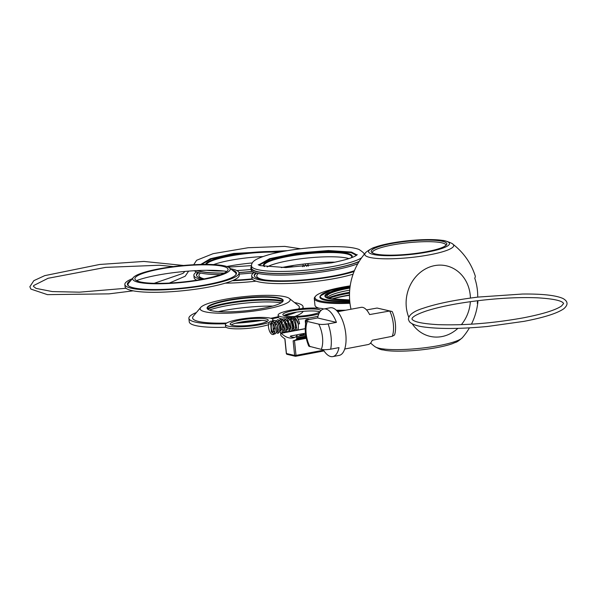 <?xml version="1.0" encoding="UTF-8"?>
<svg xmlns="http://www.w3.org/2000/svg" width="597" height="597" viewBox="0 0 597 597"><rect width="100%" height="100%" fill="white"/><g stroke="black" fill="none" stroke-linecap="round" stroke-linejoin="round"><path stroke-width="0.9" d="M287.485 250.658L233.703 253.441L210.263 258.755L200.756 264.456M213.599 264.59A44.118 7.552 174.2 0 1 262.784 256.568M226.793 266.523A51.006 8.724 174.2 0 1 252.359 262.926M224.271 273.053A56.842 9.724 174.2 0 1 199.98 271.269A56.842 9.724 174.2 0 1 197.503 270.568M252.367 271.366A56.842 9.724 174.2 0 1 238.942 272.501M224.054 273.165A57.379 9.821 174.2 0 1 199.502 271.359A57.379 9.821 174.2 0 1 196.853 270.598M252.486 271.441A57.379 9.821 174.2 0 1 238.972 272.59M220.435 274.665A57.379 9.821 174.2 0 1 199.659 272.851A57.379 9.821 174.2 0 1 194.301 270.732M294.06 265.344A57.379 9.821 174.2 0 1 285.657 267.583M253.703 272.829A57.379 9.821 174.2 0 1 239.151 274.09M204.219 278.874A52.357 8.955 174.2 0 1 199.577 273.978L200.383 273.016M302.783 264.165A52.357 8.955 174.2 0 1 302.44 266.71M196.495 275.471A54.827 9.38 174.2 0 1 198.905 272.672M305.224 263.881A54.827 9.38 174.2 0 1 305.5 264.404M203.816 278.956A54.827 9.38 174.2 0 1 202.54 278.68A54.827 9.38 174.2 0 1 196.413 275.105A54.827 9.38 174.2 0 1 198.092 272.448M305.485 263.852A54.827 9.38 174.2 0 1 305.507 264.023A54.827 9.38 174.2 0 1 303.948 266.583M252.21 278.866A54.827 9.38 174.2 0 1 233.464 280.217M201.555 279.381A57.379 9.821 174.2 0 1 200.293 279.105A57.379 9.821 174.2 0 1 193.876 275.359A57.379 9.821 174.2 0 1 196.555 271.933M308.015 263.583A57.379 9.821 174.2 0 1 308.045 263.762A57.379 9.821 174.2 0 1 306.53 266.352M252.524 279.269A57.379 9.821 174.2 0 1 232.293 280.724M196.816 280.18A57.379 9.821 174.2 0 1 194.1 277.612L193.876 275.359M308.045 263.762L308.276 266.016A57.379 9.821 174.2 0 1 308.283 266.172M256.053 281.165A57.379 9.821 174.2 0 1 225.293 283.157M427.668 252.009A40.686 6.963 174.2 0 1 379.199 255.307A40.686 6.963 174.2 0 1 374.789 247.277A40.686 6.963 174.2 0 1 442.452 240.397A40.686 6.963 174.2 0 1 427.668 252.009M426.445 251.725A38.021 6.507 -5.8 0 0 443.967 246.695A38.021 6.507 -5.8 0 0 408.348 241.166A38.021 6.507 -5.8 0 0 374.573 253.74A38.021 6.507 -5.8 0 0 426.445 251.725M437.362 347.499A40.686 6.963 -5.8 0 0 452.929 343.491C456.078 341.79 455.78 343.506 462.347 337.715L462.347 337.715A44.693 7.649 174.2 0 1 438.967 345.588A44.693 7.649 174.2 0 1 374.871 346.603L374.871 346.603C382.468 350.954 381.834 349.327 385.259 350.364A40.686 6.963 -5.8 0 0 437.362 347.499M442.452 240.397C444.944 240.225 453.511 243.837 452.839 244.166L452.839 244.166A44.693 7.649 174.2 0 1 429.743 254.777A44.693 7.649 174.2 0 1 383.132 258.77A44.693 7.649 174.2 0 1 365.371 253.046L365.371 253.046A64.364 64.364 0 0 0 350.999 309.231M470.421 298.067A36.201 31.932 103.2 0 0 434.661 265.62A36.201 31.932 103.2 0 0 408.721 317.149M412.236 323.835A36.201 31.932 103.2 0 0 457.884 328.35M461.362 324.671A36.201 31.932 103.2 0 0 470.354 301.686M452.839 244.166A64.364 64.364 0 0 1 475.234 275.986A63.058 10.791 174.2 0 1 474.727 278.098A53.043 46.79 -76.8 0 1 477.712 297.127M477.294 303.395A63.058 10.791 -5.8 0 0 477.876 302.045A63.058 10.791 -5.8 0 0 477.548 300.754A53.043 46.79 -76.8 0 1 477.294 303.395M211.36 310.649A38.253 6.545 174.2 0 1 207.084 308.156A38.253 6.545 174.2 0 1 244.479 297.776A38.253 6.545 174.2 0 1 283.202 300.425A38.253 6.545 174.2 0 1 254.494 309.746A38.253 6.545 174.2 0 1 211.36 310.649M207.137 308.403A38.253 6.545 174.2 0 1 207.659 307.395A38.253 6.545 174.2 0 1 244.531 298.276A38.253 6.545 174.2 0 1 282.485 299.798A38.253 6.545 174.2 0 1 283.194 300.679M205.196 311.813A45.238 7.739 174.2 0 1 200.682 307.455A45.238 7.739 174.2 0 1 244.36 296.59A45.238 7.739 174.2 0 1 289.336 298.448A45.238 7.739 174.2 0 1 259.964 310.171A45.238 7.739 174.2 0 1 205.196 311.813M226.644 323.044A53.655 9.179 174.2 0 1 198.6 321.462A53.655 9.179 174.2 0 1 193.249 316.291L200.682 307.455M289.336 298.448L298.388 305.612A53.655 9.179 174.2 0 1 298.515 309M290.254 313.328A53.655 9.179 174.2 0 1 284.926 315.007M278.262 316.708A53.655 9.179 174.2 0 1 270.747 318.268M257.926 320.35A53.655 9.179 174.2 0 1 239.218 322.358M225.733 323.761A57.379 9.821 174.2 0 1 195.309 322.082A57.379 9.821 174.2 0 1 188.898 318.335A57.379 9.821 174.2 0 1 196.413 312.529M294.53 302.56A57.379 9.821 174.2 0 1 303.067 306.739A57.379 9.821 174.2 0 1 302.321 308.589M296.53 312.141A57.379 9.821 174.2 0 1 284.948 315.91M278.403 317.462A57.379 9.821 174.2 0 1 272.053 318.746M262.008 320.425A57.379 9.821 174.2 0 1 235.427 323.275M226.091 327.26A57.379 9.821 174.2 0 1 195.667 325.581A57.379 9.821 174.2 0 1 189.249 321.835L188.898 318.335M303.186 311.35A57.379 9.821 174.2 0 1 294.761 316.492M218.383 311.604A50.364 8.619 174.2 0 1 272.829 306.074M209.36 310.059A43.76 7.485 174.2 0 1 281.351 302.746M207.749 309.201A41.208 7.052 174.2 0 1 244.83 301.209A41.208 7.052 174.2 0 1 282.762 301.582M207.293 308.716A41.208 7.052 174.2 0 1 244.763 300.522A41.208 7.052 174.2 0 1 283.112 301.015M294.037 320.97L294.888 318.179L295.44 318.037L298.246 323.94L299.56 323.813C298.075 315.947 294.731 316.343 294.94 316.716L293.44 317.895L292.926 319.246M274.889 328.529L273.919 328.522L274.889 328.529M296.082 336.723L305.657 334.924L296.008 336.73A1.022 0.448 79.3 0 0 295.94 336.753A46.924 20.589 79.3 0 1 292.858 337.932A46.924 20.589 79.3 0 1 281.18 333.298L305.209 328.768M303.88 334.73L303.761 333.544L305.448 333.223M303.761 333.544L303.224 333.596L303.343 334.76M297.09 336.521L296.91 334.783L303.224 333.596M296.91 334.783L296.515 334.91L296.687 336.596M290.739 336.596L290.679 336.007L296.515 334.91M290.679 336.007L290.261 336.395L290.679 336.007M294.62 337.409L294.582 337.409A46.924 20.589 79.3 0 1 290.261 336.395M287.441 354.349A1.022 0.903 -76.8 0 1 287.112 354.342L287.112 354.342A1.022 0.903 -76.8 0 1 286.441 353.521L286.426 353.364M295.634 356.267A1.022 0.448 -100.7 0 0 295.716 356.267A1.022 0.448 -100.7 0 0 296 355.372L294.627 355.431A1.022 0.903 103.2 0 0 295.634 356.267M305.955 336.73L296.731 338.469A1.022 0.448 79.3 0 1 296.53 339.327A44.887 19.694 -100.7 0 1 293.142 340.805L306.268 338.312M296.731 338.469L296.664 337.842L305.843 336.111M296.008 336.73A1.022 0.448 79.3 0 1 296.664 337.842M293.142 340.805L294.627 355.431L286.441 353.521L284.956 338.887A44.887 19.694 79.3 0 1 281.09 335.708A1.022 0.448 79.3 0 1 280.709 334.716L280.642 334.089A1.022 0.448 79.3 0 1 280.918 333.193A1.022 0.448 79.3 0 1 281.18 333.298M305.642 334.82A3.186 0.545 -5.8 0 0 302.052 334.895A3.186 0.545 -5.8 0 0 299.649 335.671A3.186 0.545 -5.8 0 0 300.269 335.924M230.524 268.717A57.379 9.821 174.2 0 1 239.024 272.896L239.255 275.142A57.379 9.821 174.2 0 1 196.197 289.127A57.379 9.821 174.2 0 1 131.497 290.485A57.379 9.821 174.2 0 1 125.086 286.739L124.855 284.493A57.379 9.821 174.2 0 1 132.347 278.695M136.482 280.62A53.812 9.209 174.2 0 1 226.853 271.441M140.131 281.881A46.82 8.015 174.2 0 1 135.459 277.366A46.82 8.015 174.2 0 1 180.667 266.12A46.82 8.015 174.2 0 1 227.211 268.046A46.82 8.015 174.2 0 1 196.809 280.18A46.82 8.015 174.2 0 1 140.131 281.881M138.22 282.239A48.984 8.38 174.2 0 1 133.332 277.523A48.984 8.38 174.2 0 1 180.63 265.755A48.984 8.38 174.2 0 1 229.323 267.769A48.984 8.38 174.2 0 1 197.517 280.463A48.984 8.38 174.2 0 1 138.22 282.239M128.504 285.859A54.29 9.291 174.2 0 1 128.646 283.09L133.332 277.523M229.323 267.769L235.031 272.284A54.29 9.291 174.2 0 1 235.725 274.971M127.452 284.53A54.827 9.38 174.2 0 1 129.84 281.672M233.576 271.135A54.827 9.38 174.2 0 1 236.494 273.456M232.248 270.083A54.827 9.38 174.2 0 1 236.487 273.15A54.827 9.38 174.2 0 1 195.346 286.508A54.827 9.38 174.2 0 1 133.527 287.814A54.827 9.38 174.2 0 1 127.392 284.232A54.827 9.38 174.2 0 1 130.93 280.381M239.024 272.896A57.379 9.821 174.2 0 1 195.965 286.873A57.379 9.821 174.2 0 1 131.273 288.232A57.379 9.821 174.2 0 1 124.855 284.493M356.946 254.949L351.476 252.076L328.402 250.546L296.702 253.106L269.643 258.688L258.561 264.941M267.165 266.919A44.118 7.552 174.2 0 1 307.552 257.994A44.118 7.552 174.2 0 1 348.909 258.613M281.381 267.62A51.006 8.724 174.2 0 1 335.126 262.158M359.23 261.337A56.842 9.724 174.2 0 1 309.171 271.911A56.842 9.724 174.2 0 1 257.792 271.71A56.842 9.724 174.2 0 1 251.427 267.784L251.479 265.762C251.665 261.844 254.113 258.897 270.978 254.098C280.986 251.546 292.679 249.561 306.06 248.158C319.776 246.77 331.925 246.322 342.514 246.822C349.79 247.158 355.297 248.046 359.036 249.471C363.095 252.158 364.767 253.777 364.043 254.329A56.588 9.679 174.2 0 1 364.08 254.568M359.043 261.635A57.379 9.821 174.2 0 1 308.418 272.075A57.379 9.821 174.2 0 1 257.314 271.799A57.379 9.821 174.2 0 1 250.897 268.053A57.379 9.821 174.2 0 1 251.456 266.434M357.819 263.717A57.379 9.821 174.2 0 1 307.097 273.724A57.379 9.821 174.2 0 1 257.471 273.299A57.379 9.821 174.2 0 1 251.053 269.553L250.897 268.053M265.217 279.971A52.357 8.955 174.2 0 1 262.613 279.463A52.357 8.955 174.2 0 1 257.389 274.419L258.195 273.456M354.446 270.613A52.357 8.955 174.2 0 1 353.446 271.016M254.307 275.911A54.827 9.38 174.2 0 1 256.717 273.113M354.424 270.665A54.827 9.38 174.2 0 1 260.352 279.12A54.827 9.38 174.2 0 1 254.225 275.545A54.827 9.38 174.2 0 1 255.904 272.889M354.066 271.545A57.379 9.821 174.2 0 1 258.105 279.545A57.379 9.821 174.2 0 1 251.688 275.799A57.379 9.821 174.2 0 1 254.367 272.374M353.081 274.18A57.379 9.821 174.2 0 1 258.329 281.791A57.379 9.821 174.2 0 1 251.912 278.053L251.688 275.799M268.463 324.708A23.91 4.089 174.2 0 1 228.278 328.111A23.91 4.089 174.2 0 1 225.606 326.552L225.397 324.552A23.91 4.089 174.2 0 1 248.77 318.067A23.91 4.089 174.2 0 1 272.971 319.716A23.91 4.089 174.2 0 1 271.717 321.231M271.598 323.417A23.91 4.089 174.2 0 1 269.919 324.186M269.299 322.35A23.91 4.089 174.2 0 1 248.18 326.343A23.91 4.089 174.2 0 1 228.076 326.111A23.91 4.089 174.2 0 1 225.397 324.552M231.181 324.969A19.126 3.276 174.2 0 1 249.061 320.88A19.126 3.276 174.2 0 1 267.396 321.29M232.3 325.313A19.126 3.276 174.2 0 1 230.158 324.067A19.126 3.276 174.2 0 1 248.859 318.88A19.126 3.276 174.2 0 1 268.217 320.201A19.126 3.276 174.2 0 1 253.859 324.858A19.126 3.276 174.2 0 1 232.3 325.313M349.872 302.388A50.238 8.597 174.2 0 1 315.574 296.179L314.903 296.985A51.006 8.724 -5.8 0 0 314.283 298.567A51.006 8.724 -5.8 0 0 319.985 301.895A51.006 8.724 -5.8 0 0 349.976 303.276M315.574 296.179A50.238 8.597 174.2 0 1 350.2 285.866M345.805 310.194A51.006 8.724 174.2 0 1 336.283 310.209M318.992 308.194A51.006 8.724 174.2 0 1 315.895 306.746A51.006 8.724 174.2 0 1 314.97 305.321L314.283 298.567M315.895 306.746L316.716 307.403A50.238 8.597 -5.8 0 0 317.917 308.119M336.88 310.813A50.238 8.597 -5.8 0 0 342.245 310.858M349.491 295.254A45.335 7.754 -5.8 0 0 331.745 299.157M331.925 299.194A38.253 6.545 174.2 0 1 331.171 299.03A38.253 6.545 174.2 0 1 326.895 296.53A38.253 6.545 174.2 0 1 349.902 288.105M331.484 299.097A43.76 7.485 174.2 0 1 349.491 294.985M329.141 298.425A41.208 7.052 174.2 0 1 349.529 293.164M328.171 297.985A41.208 7.052 174.2 0 1 349.566 292.306M327.447 297.485A38.253 6.545 174.2 0 1 327.686 297.202A38.253 6.545 174.2 0 1 349.7 290.179M306.179 320.731C304.351 328.91 305.209 337.387 308.753 346.141L321.283 349.372C323.358 349.872 326.484 349.812 330.656 349.185L338.992 347.618A24.231 10.634 79.3 0 1 332.783 356.603L339.178 355.394A24.231 10.634 -100.7 0 0 345.521 331.902A24.231 10.634 -100.7 0 0 332.283 307.836A24.231 10.634 -100.7 0 0 330.208 307.776L323.813 308.985A24.231 10.634 79.3 0 1 325.887 309.045A24.231 10.634 79.3 0 1 336.424 322.373L328.096 323.94C323.917 324.559 320.798 324.626 318.723 324.126L307.38 321.47L306.186 320.731L309.268 319.529L317.604 317.962A24.231 10.634 79.3 0 1 323.813 308.985A23.91 4.089 174.2 0 0 296.978 309.201A23.91 4.089 174.2 0 0 278.098 315.156L278.306 317.156A23.91 4.089 174.2 0 0 280.978 318.716A23.91 4.089 174.2 0 0 282.911 319.059M332.783 356.603A24.231 10.634 79.3 0 1 323.201 349.648M336.424 322.373L317.604 317.962M344.693 349.021L368.155 344.544A18.925 8.306 -100.7 0 0 372.207 340.26L392.289 336.298L394.55 334.992A18.425 8.089 79.3 0 0 392.169 311.515L389.722 311L369.603 314.567A18.925 8.306 -100.7 0 0 362.76 307.395A18.925 8.306 -100.7 0 0 361.148 307.343L337.671 311.709M366.551 309.933L377.08 308.045L389.722 311A18.88 8.283 -100.7 0 1 392.289 336.298M377.08 308.045L392.169 311.515M318.029 316.223A23.91 4.089 174.2 0 1 298.231 319.179M294.925 319.365A23.91 4.089 174.2 0 1 294.254 319.395M290.56 319.47A23.91 4.089 174.2 0 1 289.463 319.47M292.03 317.455A23.91 4.089 174.2 0 1 280.777 316.716A23.91 4.089 174.2 0 1 278.098 315.156M318.82 313.955A23.91 4.089 174.2 0 1 296.746 317.261M283.881 315.582A19.126 3.276 174.2 0 1 301.537 311.507A19.126 3.276 174.2 0 1 319.947 311.843M319.791 312.089A19.126 3.276 174.2 0 1 303.149 315.895A19.126 3.276 174.2 0 1 285 315.917A19.126 3.276 174.2 0 1 282.859 314.671A19.126 3.276 174.2 0 1 301.149 309.522A19.126 3.276 174.2 0 1 320.887 310.671M201.428 264.441L211.353 259.001L233.733 253.979L285.336 251.024M281.284 251.785A44.626 7.634 -5.8 0 0 233.718 254.785A44.626 7.634 -5.8 0 0 205.644 264.396M206.375 264.396A44.118 7.552 174.2 0 1 233.837 255.367A44.118 7.552 174.2 0 1 278.948 252.255M251.038 269.434A56.588 9.679 174.2 0 1 236.837 270.568M223.703 271.008A56.588 9.679 174.2 0 1 206.659 270.299M372.229 252.68A37.104 6.351 174.2 0 1 408.505 242.695A37.104 6.351 174.2 0 1 446.049 245.18M306.694 320.276A44.887 19.694 79.3 0 1 306.492 320.007L308.739 319.582A44.887 19.694 -100.7 0 0 308.783 319.634M323.537 350.193L296 355.372L294.493 340.536M295.799 356.237L324.014 350.924L295.716 356.267A1.022 1.022 0 0 1 295.299 356.26L287.112 354.342A1.022 1.022 0 0 1 286.329 353.454L284.844 338.82M305.582 323.581L305.343 321.179A1.022 0.448 79.3 0 1 305.492 320.365A1.022 0.448 79.3 0 1 305.962 320.492L306.492 320.007A1.53 0.672 -100.7 0 0 305.977 319.701L308.224 319.276A1.53 0.672 79.3 0 1 308.739 319.582L308.962 319.596M296.53 339.327L306.104 337.521M351.476 252.076A0.507 0.448 -76.9 0 1 351.073 252.606L356.439 255.329M259.128 265.217L270.419 259.046L297.216 253.583L328.402 251.091L351.073 252.606M351.693 257.628A44.626 7.634 -5.8 0 0 307.059 253.158A44.626 7.634 -5.8 0 0 264.24 266.516M264.546 266.56L263.993 265.71A44.118 7.552 174.2 0 1 307.119 253.747A44.118 7.552 174.2 0 1 351.775 256.792L351.402 257.74M361.588 257.814A56.588 9.679 174.2 0 1 333.73 266.329A56.588 9.679 174.2 0 1 257.814 269.665A56.588 9.679 174.2 0 1 251.479 265.762M320.171 296.209A45.29 7.746 -5.8 0 0 349.782 301.492M349.969 287.53A39.939 6.836 -5.8 0 0 346.611 288.127A39.939 6.836 -5.8 0 0 325.186 296.388M325.589 297.082A39.678 6.791 174.2 0 1 346.753 288.403A39.678 6.791 174.2 0 1 349.932 287.836M350.029 287.09A40.193 6.873 -5.8 0 0 324.895 295.948A40.193 6.873 -5.8 0 0 349.648 299.933L329.305 298.687L326.178 297.537L325.178 296.328A39.939 6.836 174.2 0 1 349.984 287.396M349.715 300.776A44.782 7.664 174.2 0 1 320.328 296.396A44.782 7.664 174.2 0 1 350.148 286.232L330.544 290.508L320.246 295.978L320.104 296.843A45.036 7.709 -5.8 0 0 325.141 299.784A45.036 7.709 -5.8 0 0 349.745 301.075M349.752 301.201A45.036 7.709 174.2 0 1 325.156 299.903A45.036 7.709 174.2 0 1 320.119 296.97A45.036 7.709 174.2 0 1 320.111 296.903M309.947 346.715A17.85 7.836 79.3 0 1 307.38 321.47M330.656 349.185A24.231 10.634 -100.7 0 0 328.096 323.94M318.723 324.126A17.85 7.836 79.3 0 1 321.283 349.372M193.712 264.732L196.607 260.277L213.166 253.658L248.248 247.718L284.702 246.382L300.537 248.777M251.479 265.628L228.285 267.128M374.789 247.277C372.312 247.606 364.648 252.859 365.371 253.046M370.595 343.051A64.364 64.364 0 0 0 374.871 346.603M462.339 337.723A64.364 64.364 0 0 0 469.429 327.865M471.429 324.171A64.364 64.364 0 0 0 477.876 302.045M443.967 246.695L446.063 245.263M374.573 253.74L372.229 252.762M303.067 306.739L303.246 308.5M295.463 327.216L296.739 328.492L295.254 319.768L293.612 318.432L292.493 318.776M291.791 319.955L291.351 322.567M292.321 327.716L293.515 329.134L293.791 328.828L291.418 319.582L290.03 318.992L289.358 319.365M288.657 320.552L288.209 323.164M289.187 328.305L290.008 329.522L290.746 329.208L287.709 319.761L286.224 319.947M285.523 321.134L285.075 323.746M286.045 328.895L286.873 330.119L287.605 329.813L285.336 320.94L283.687 320.193L283.075 320.537M282.381 321.731L281.933 324.343M282.911 329.484L284.112 330.902L284.553 330.119L281.172 320.828L279.941 321.134M279.239 322.328L278.799 324.925M279.769 330.074L281.045 331.454L279.829 323.104L277.941 321.395L276.807 321.723M276.105 322.917L275.657 325.522M276.635 330.671L277.911 332.036L277.456 325.156L274.821 321.992L273.665 322.32M272.963 323.507L273.239 330.663L274.777 332.626L275.127 328.469M275.105 328.335L273.822 324.738L271.665 322.574L270.665 322.798L271.299 331.85L272.777 333.036L273.919 328.522M275.239 328.387C274.762 333.223 274.038 335.201 273.068 334.327C272.665 335.148 268.948 333.626 268.381 325.835C268.851 322.596 269.695 321.067 270.919 321.238L273.157 321.88C276.098 325.149 277.142 328.746 276.277 332.678L274.941 333.977L273.411 333.447C271.068 330.305 270.628 326.559 272.105 322.208L274.045 320.649C274.918 319.32 279.695 322.917 279.739 330.596L278.068 333.387L276.307 332.604M274.545 328.343L274.329 325.775M274.575 323.432L274.948 322.223L277.187 320.067C278.299 319.052 279.993 320.783 282.269 325.275C283 331.036 282.65 333.544 281.217 332.798L279.441 332.022M278.433 330.328L277.463 325.178M277.717 322.843L278.538 320.776L280.336 319.47L283.075 320.537C285.754 324.119 286.597 327.649 285.597 331.126L284.351 332.208L282.582 331.425M281.568 329.738L280.605 324.589M280.851 322.253L281.597 320.298L283.448 318.895C284.538 318.246 286.015 319.425 287.896 322.44C289.463 329.253 289.329 332.313 287.493 331.619L285.717 330.835M284.709 329.148L283.739 323.999M283.993 321.656L284.724 319.731L286.605 318.291C287.821 317.723 289.314 318.94 291.082 321.932C293.791 329.634 290.985 331.596 290.635 331.029L288.858 330.245M287.844 328.551L286.881 323.417M287.127 321.074L287.948 318.999L289.754 317.694L292.94 319.253C295.112 322.514 295.866 325.723 295.194 328.88L293.761 330.44L291.993 329.648M290.985 327.969L290.015 322.813M290.269 320.477L290.933 318.664L292.881 317.104C294.261 316.261 295.97 318.044 298 322.455C298.694 328.081 298.328 330.537 296.91 329.842L295.134 329.066M294.112 327.499L292.702 321.283M308.224 319.276L309.074 319.679M305.977 319.701L305.283 321.149L305.552 323.798M305.209 328.619L280.918 333.193M357.245 254.658L356.67 255.165C353.305 257.628 344.909 260.202 331.492 262.874L285.948 267.575L260.292 265.628L258.202 264.717M272.971 319.716L273.105 321.059M523.867 321.373C543.688 317.604 556.956 313.432 563.672 308.85C568.374 304.836 568.143 301.388 562.978 298.493C555.814 295.299 542.285 293.814 522.397 294.037L478.204 297.067C455.198 299.888 436.877 303.612 423.236 308.246C413.646 311.201 408.699 314.903 408.378 319.343L409.408 321.693C411.96 324.44 417.475 326.29 425.959 327.246C441.87 329.096 462.421 328.835 487.615 326.462L523.867 321.373M523.203 317.865C542.904 314.037 555.688 310.067 561.568 305.962L563.598 303.537L563.135 302.813C560.65 300.381 552.255 298.724 537.949 297.843C522.345 297.149 504.398 297.866 484.092 300C460.444 302.619 441.287 306.239 426.624 310.873C418.355 313.679 413.557 316.097 412.251 318.119L411.923 318.94L412.385 319.664C414.863 322.096 423.258 323.761 437.571 324.634C464.13 325.566 492.674 323.305 523.203 317.865M169.354 283.06L185.145 276.247L188.637 271.12M183.533 265.471L143.87 261.434L99.684 264.464L44.715 275.642L33.842 280.657L29.85 286.739L30.887 289.09L47.432 294.642L109.087 293.858L133.183 290.836M154.198 283.306L183.048 273.359L184.943 271.426M173.443 266.575L159.421 265.24L105.565 267.389L48.103 278.269L33.723 285.515L33.395 286.336L36.044 288.388L52.327 291.575L79.461 292.172L126.027 288.276"/></g></svg>
